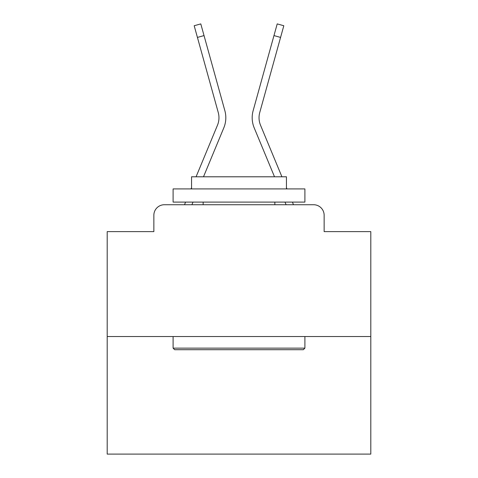 <?xml version="1.0" encoding="UTF-8"?>
<svg xmlns="http://www.w3.org/2000/svg" width="478" height="478" viewBox="0 0 478 478"><rect width="100%" height="100%" fill="white"/><g stroke="black" fill="none" stroke-linecap="round" stroke-linejoin="round"><path stroke-width="0.72" d="M153.856 215.273L153.856 231.621L153.856 215.273A10.546 10.546 0 0 1 164.402 204.733L184.568 204.733A33.215 33.215 0 0 1 185.386 202.547L185.578 202.098M370.803 336.536L107.197 336.536L107.197 454.1L370.803 454.1L370.803 231.621L324.144 231.621L324.144 215.273A10.546 10.546 0 0 0 313.598 204.733L164.402 204.733M107.197 336.536L107.197 231.621L153.856 231.621M191.905 204.733L192.998 202.098L191.905 204.733L192.998 202.098L191.905 204.733L192.998 202.098L191.905 204.733L192.998 202.098L191.905 204.733L192.998 202.098L191.905 204.733L192.998 202.098L191.905 204.733L192.998 202.098L191.905 204.733L192.998 202.098L191.905 204.733L192.998 202.098L191.905 204.733L192.998 202.098L191.905 204.733L192.998 202.098L191.905 204.733L192.998 202.098L191.905 204.733L192.998 202.098L191.905 204.733L192.998 202.098L191.905 204.733L197.88 204.733M280.12 204.733L286.095 204.733L285.002 202.098L286.095 204.733M292.422 202.098L292.614 202.547A33.215 33.215 0 0 1 293.432 204.733L313.598 204.733M324.144 231.621L324.144 215.273M223.806 127.847L203.497 176.788L223.806 127.847A26.362 26.362 0 0 0 224.863 110.699L204.034 35.587L197.426 37.415L194.188 25.734L200.79 23.9L204.034 35.587M254.194 127.847L274.503 176.788L254.194 127.847A26.362 26.362 0 0 1 253.137 110.699L277.21 23.9L283.812 25.734L280.574 37.415L273.966 35.587M196.076 176.788L217.478 125.218A19.508 19.508 0 0 0 218.255 112.527L197.426 37.415M281.924 176.788L260.522 125.218A19.508 19.508 0 0 1 259.745 112.527L280.574 37.415M260.522 125.218A19.508 19.508 0 0 1 259.745 112.527A19.508 19.508 0 0 0 260.522 125.218A19.508 19.508 0 0 1 259.745 112.527A19.508 19.508 0 0 0 260.522 125.218A19.508 19.508 0 0 1 259.745 112.527A19.508 19.508 0 0 0 260.522 125.218A19.508 19.508 0 0 1 259.745 112.527A19.508 19.508 0 0 0 260.522 125.218A19.508 19.508 0 0 1 259.745 112.527A19.508 19.508 0 0 0 260.522 125.218A19.508 19.508 0 0 1 259.745 112.527A19.508 19.508 0 0 0 260.522 125.218A19.508 19.508 0 0 1 259.745 112.527A19.508 19.508 0 0 0 260.522 125.218A19.508 19.508 0 0 1 259.745 112.527A19.508 19.508 0 0 0 260.522 125.218A19.508 19.508 0 0 1 259.745 112.527A19.508 19.508 0 0 0 260.522 125.218A19.508 19.508 0 0 1 259.745 112.527A19.508 19.508 0 0 0 260.522 125.218A19.508 19.508 0 0 1 259.745 112.527A19.508 19.508 0 0 0 260.522 125.218M303.321 349.711L174.679 349.711L173.102 348.133L304.898 348.133L303.321 349.711M173.102 188.918L304.898 188.918L304.898 202.098L173.102 202.098L173.102 188.918M286.447 188.918L286.447 176.788L191.553 176.788L191.553 188.918M173.102 336.536L173.102 348.133M304.898 336.536L304.898 348.133M203.15 202.098L203.15 204.733M274.85 202.098L274.85 204.733M217.478 125.218A19.508 19.508 0 0 0 218.255 112.527A19.508 19.508 0 0 1 217.478 125.218A19.508 19.508 0 0 0 218.255 112.527A19.508 19.508 0 0 1 217.478 125.218A19.508 19.508 0 0 0 218.255 112.527M191.045 188.918L191.553 187.693M286.955 188.918L286.447 187.693"/></g></svg>
